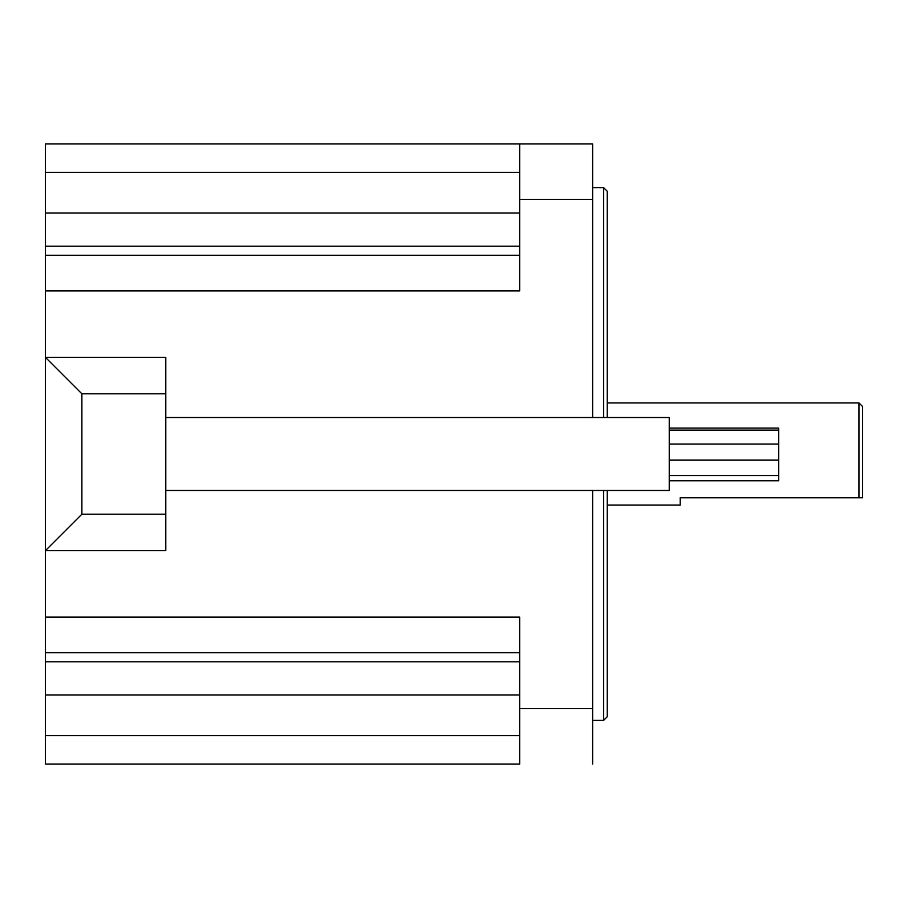 <?xml version="1.0" encoding="UTF-8"?>
<svg xmlns="http://www.w3.org/2000/svg" width="908" height="908" viewBox="0 0 908 908"><rect width="100%" height="100%" fill="white"/><g stroke="black" fill="none" stroke-linecap="round" stroke-linejoin="round"><path stroke-width="1.36" d="M669.241 428.099L778.689 428.099L778.689 480.741L669.241 480.741M165.789 417.521L669.241 417.521L669.241 490.479L165.789 490.479M607.225 490.479L607.225 716.764L603.582 720.407L603.582 490.479M607.225 505.075L680.194 505.075L680.194 497.777L858.957 497.777L858.957 402.925L607.225 402.925M165.789 514.2L165.789 393.8L81.879 393.8L81.879 514.2L165.789 514.2L165.789 550.679L45.4 550.679L45.4 617.134L519.671 617.134L519.671 764.093L45.4 764.093L519.671 764.093M592.629 143.907L592.629 199.351L519.671 199.351L519.671 143.907L592.629 143.907L45.4 143.907L45.4 357.321L165.789 357.321L165.789 393.8M592.629 199.351L592.629 417.521M592.629 490.479L592.629 764.093M519.671 199.351L519.671 290.866L45.4 290.866M81.879 514.2L45.4 550.679L45.4 357.321L81.879 393.8M45.4 764.093L45.4 617.134M603.582 417.521L603.582 187.593L607.225 191.236L607.225 417.521M858.957 402.925L862.6 406.568L862.6 497.777L858.957 497.777M592.629 708.649L519.671 708.649M45.4 652.739L519.671 652.739M45.4 661.807L519.671 661.807M45.4 694.983L519.671 694.983M45.4 735.571L519.671 735.571M45.4 172.429L519.671 172.429M45.4 213.017L519.671 213.017M45.4 246.193L519.671 246.193M45.4 255.262L519.671 255.262M778.689 460.14L669.241 460.14M778.689 475.52L669.241 475.52M603.582 720.407L592.629 720.407M603.582 187.593L592.629 187.593M778.689 444.08L669.241 444.08M778.689 430.12L669.241 430.12"/></g></svg>
